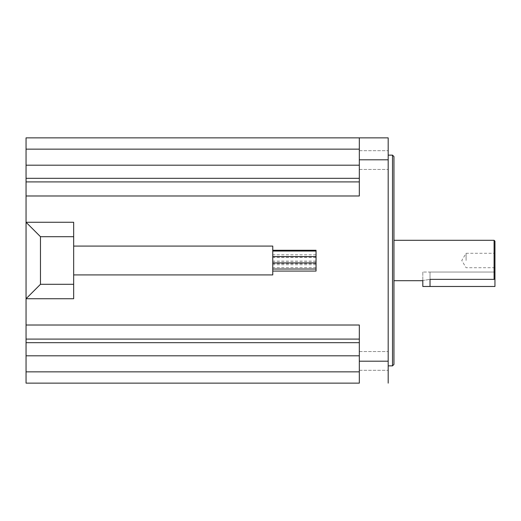 <?xml version="1.0" encoding="UTF-8"?>
<svg xmlns="http://www.w3.org/2000/svg" width="521" height="521" viewBox="0 0 521 521"><rect width="100%" height="100%" fill="white"/><g stroke="black" fill="none" stroke-linecap="round" stroke-linejoin="round"><path stroke-width="0.39" stroke-dasharray="2.6 1.95" d="M422.811 286.472L494.95 286.472L494.95 272.04L422.811 272.04L494.95 272.04L430.027 272.04L494.95 272.04L494.95 278.435L494.95 241.164M466.093 260.5L466.093 253.284L466.093 260.5M494.084 240.298L494.084 279.367L430.027 279.367C420.721 280.826 420.721 280.826 430.027 279.367L430.027 286.472M393.954 364.413L393.954 156.587M316.045 264.394L316.045 261.216L316.045 264.394M272.763 264.394L272.763 261.216L272.763 264.394M316.045 257.954L316.045 261.125L316.045 257.954M272.763 257.954L272.763 261.125L272.763 257.954M316.045 271.076L316.045 250.256M272.763 253.434L272.763 250.256L272.763 253.434M272.763 254.228L272.763 257.407L272.763 254.228M272.763 259.751L272.763 262.929L272.763 259.751M272.763 265.834L272.763 269.012L272.763 265.834M316.045 260.5L316.045 263.672L316.045 260.5M272.763 274.925L272.763 246.075M272.763 267.905L272.763 264.727L272.763 267.905M73.663 260.5L73.663 274.925L73.663 260.5M388.184 360.916L388.184 351.538L388.184 360.916M359.327 360.916L359.327 351.538L359.327 360.916M388.184 160.084L388.184 150.706L388.184 160.084M359.327 160.084L359.327 150.706L359.327 160.084M392.515 155.141L392.515 365.859M388.184 260.5L388.184 155.141L388.184 260.5M26.05 298.735L73.663 298.735L73.663 222.265L26.05 222.265M359.327 383.137L359.327 325.013L359.327 339.093L359.327 325.013L26.05 325.013L26.05 195.987L359.327 195.987L359.327 137.863L359.327 149.143L359.327 137.863L26.05 137.863L26.05 195.987M388.184 383.137L388.184 137.863M26.05 325.013L26.05 383.137M359.327 342.681L359.327 355.804L359.327 342.681L26.05 342.681M359.327 371.857L359.327 355.804L359.327 371.857L26.05 371.857M359.327 165.196L359.327 149.143L359.327 178.319L359.327 165.196L26.05 165.196M359.327 181.907L359.327 195.987L359.327 181.907L26.05 181.907M272.763 260.5L272.763 257.328L272.763 260.5M316.045 267.905L316.045 264.727L316.045 267.905M494.95 260.5L494.95 267.716L494.95 260.5M494.95 272.04L494.95 278.435L494.95 272.04M494.084 279.367L494.95 278.435M388.184 159.797L359.327 159.797M388.184 361.203L359.327 361.203M26.05 178.319L359.327 178.319M26.05 149.143L359.327 149.143M26.05 355.804L359.327 355.804M26.05 339.093L359.327 339.093M430.027 272.04L430.027 279.367L430.027 272.04M422.811 272.04L422.811 280.702L422.811 272.04M494.95 267.716L466.093 267.716L461.762 260.5L466.093 253.284L494.95 253.284M316.045 267.566L272.763 267.566M316.045 261.125L272.763 261.125M316.045 256.606L272.763 256.606M316.045 257.407L272.763 257.407M316.045 263.672L272.763 263.672M359.327 351.538L388.184 351.538L359.327 351.538M359.327 150.706L388.184 150.706L359.327 150.706M359.327 169.462L388.184 169.462L359.327 169.462M359.327 370.294L388.184 370.294L359.327 370.294M316.045 264.727L272.763 264.727M316.045 257.328L272.763 257.328M316.045 262.662L272.763 262.662M316.045 254.782L272.763 254.782M316.045 261.216L272.763 261.216"/><path stroke-width="0.78" d="M494.95 278.435L494.084 279.367L494.084 240.298L494.95 241.164L494.95 286.472L422.811 286.472L422.811 280.702L393.954 280.702M430.027 286.472L430.027 279.367C420.721 280.826 420.721 280.826 430.027 279.367L494.084 279.367M272.763 250.256L316.045 250.256L316.045 271.076L272.763 271.076M73.663 246.075L272.763 246.075L272.763 274.925L73.663 274.925M392.515 155.141L393.954 156.587L393.954 364.413L392.515 365.859L392.515 155.141L388.184 155.141M73.663 284.303L73.663 236.697L40.475 236.697L40.475 284.303L73.663 284.303L73.663 298.735L26.05 298.735L26.05 325.013L359.327 325.013L359.327 383.137L26.05 383.137L359.327 383.137M40.475 284.303L26.05 298.735L26.05 137.863L388.184 137.863L388.184 383.137M388.184 137.863L359.327 137.863L359.327 195.987L26.05 195.987M26.05 383.137L26.05 325.013M40.475 236.697L26.05 222.265L73.663 222.265L73.663 236.697M388.184 361.203L359.327 361.203M388.184 159.797L359.327 159.797M26.05 339.093L359.327 339.093M26.05 342.681L359.327 342.681M26.05 355.804L359.327 355.804M26.05 371.857L359.327 371.857M26.05 149.143L359.327 149.143M26.05 165.196L359.327 165.196M26.05 178.319L359.327 178.319M26.05 181.907L359.327 181.907M316.045 262.929L272.763 262.929M316.045 269.012L272.763 269.012M392.515 365.859L388.184 365.859M316.045 256.579L272.763 256.579M316.045 251.057L272.763 251.057M494.084 240.298L393.954 240.298"/></g></svg>
